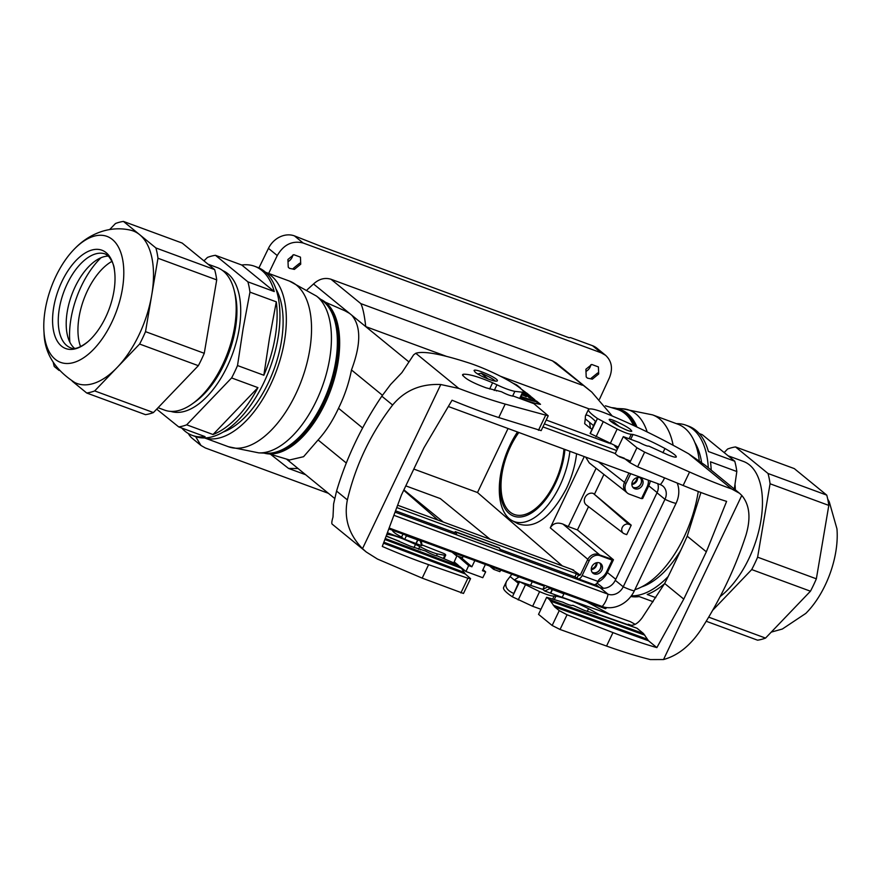 <?xml version="1.0" encoding="UTF-8"?>
<svg xmlns="http://www.w3.org/2000/svg" width="881" height="881" viewBox="0 0 881 881"><rect width="100%" height="100%" fill="white"/><g stroke="black" fill="none" stroke-linecap="round" stroke-linejoin="round"><path stroke-width="1.32" d="M526.662 393.014L530.692 396.307A52.706 7.918 -154.5 0 0 523.127 392.86A52.706 7.918 -154.5 0 1 530.692 396.307L526.662 393.014A44.303 6.663 25.5 0 0 523.512 391.483A44.303 6.663 25.5 0 1 526.662 393.014L526.364 393.642L528.215 395.151M523.788 394.93L525.043 394.655L526.309 396.703L522.268 394.666L526.309 396.703L525.043 394.655L523.193 393.972L522.587 394.005L523.292 394.534M589.268 408.971L500.694 376.341M446.392 356.331L365.725 326.609L408.674 361.706M546.209 420.028L608.87 443.121M529.8 397.408L534.987 399.897L531.463 397.023L528.941 396.714L525.704 394.897L531.078 398.465L529.8 397.408L534.987 399.897L531.463 397.023L528.941 396.714L525.704 394.897L529.558 397.904M536.474 401.02A52.706 7.918 25.5 0 1 521.321 396.659A52.706 7.918 25.5 0 0 536.474 401.02L540.505 404.313A44.303 6.663 -154.5 0 1 520.473 398.432A44.303 6.663 -154.5 0 0 540.505 404.313L536.474 401.02L536.177 401.659A52.706 7.918 -154.5 0 1 521.012 397.298M395.062 512.147L600.071 587.682A12.367 10.418 129.3 0 0 615.268 580.304L657.006 492.798A12.367 10.418 129.3 0 0 657.733 483.658M389.16 528.005L602.163 606.491A26.155 22.036 129.3 0 0 634.298 590.887L676.035 503.381A26.155 22.036 129.3 0 0 677.192 483.052M393.895 515.297L608.033 594.19A12.367 10.418 129.3 0 0 623.23 586.812L664.968 499.307A12.367 10.418 129.3 0 0 662.864 486.07A12.367 10.418 129.3 0 0 660.298 484.605L448.33 406.504M615.235 453.539L542.927 426.9M616.667 450.532L544.359 423.893M816.357 578.817L757.616 557.177L770.071 483.768A90.115 46.627 -69.8 0 0 768.012 473.482L735.536 446.942L794.277 468.593L826.752 495.122A90.115 46.627 110.2 0 1 828.812 505.408L816.357 578.817A90.115 46.627 110.2 0 1 810.454 591.206L765.534 638.086A90.115 46.627 110.2 0 1 757.561 640.179L706.221 621.259M810.454 591.206L751.713 569.567A90.115 46.627 -69.8 0 0 757.616 557.177M712.674 610.302L751.713 569.567M708.698 617.152L765.534 638.086M770.071 483.768L828.812 505.408M768.012 473.482L826.752 495.122M827.733 499.109L829.252 501.774L836.95 528.842A67.143 34.744 110.2 0 1 807.172 612.009A67.143 34.744 110.2 0 1 805.785 613.418A67.143 34.744 110.2 0 1 805.663 613.539M720.14 596.58A75.975 39.315 -69.8 0 0 728.466 589.07A75.975 39.315 -69.8 0 0 761.702 515A75.975 39.315 -69.8 0 0 743.454 461.446L728.51 455.94M735.536 446.942A90.115 46.627 -69.8 0 0 727.574 449.046L724.314 452.449M735.338 489.858A75.975 39.315 -69.8 0 0 735.007 484.374M734.313 489.032L736.813 471.522A90.115 46.627 -69.8 0 0 734.754 461.226L702.289 434.696L699.283 433.584M655.761 597.637L647.194 594.488A90.115 46.627 -69.8 0 0 664.494 583.74M631.358 595.809A90.115 46.627 -69.8 0 0 668.128 576.548A90.115 46.627 -69.8 0 0 668.183 576.504M630.818 596.514A90.115 46.627 -69.8 0 0 639.232 596.58L653.118 601.701M711.198 470.135A90.115 46.627 -69.8 0 0 710.482 461.809L736.813 471.522M734.754 461.226L708.412 451.524A90.115 46.627 -69.8 0 0 688.744 426.228L685.903 425.182A90.115 46.627 -69.8 0 0 676.432 423.673M708.291 467.767A90.115 46.627 -69.8 0 0 685.903 425.182M641.632 586.9A83.045 42.971 -69.8 0 0 665.375 570.69A83.045 42.971 -69.8 0 0 680.771 550.295M701.562 462.382A83.045 42.971 -69.8 0 0 694.823 442.515M611.59 407.661A81.988 42.42 110.2 0 1 618.539 409.026A81.988 42.42 110.2 0 1 634.287 425.787M633.494 425.413A81.25 42.035 -69.8 0 0 617.019 409.291L605.423 405.8M673.128 445.246A88.265 45.669 -69.8 0 0 652.557 414.874L677.742 424.146A88.265 45.669 110.2 0 1 699.239 460.664M698.259 491.477A88.265 45.669 110.2 0 1 684.052 537.058A88.265 45.669 110.2 0 1 634.86 589.719M518.843 432.483A53.014 27.421 -69.8 0 0 510.473 446.656A53.014 27.421 -69.8 0 0 514.262 514.471A53.014 27.421 -69.8 0 0 563.961 449.112M517.874 432.13A54.776 28.335 -69.8 0 0 509.736 446.061A54.776 28.335 -69.8 0 0 517.951 517.015A54.776 28.335 -69.8 0 0 564.93 449.464M517.488 431.987A59.688 30.879 -69.8 0 0 509.967 445.224A59.688 30.879 -69.8 0 0 499.296 488.845A59.688 30.879 -69.8 0 0 509.46 518.832A59.688 30.879 -69.8 0 0 512.147 520.638A59.688 30.879 -69.8 0 0 534.514 517.621A59.688 30.879 -69.8 0 0 559.765 485.916A59.688 30.879 -69.8 0 0 569.886 451.292M576.592 453.77C575.172 465.575 571.78 477.172 566.417 488.548C550.79 517.819 534.591 529.536 517.83 523.71L512.147 520.638M44.05 332.765A67.143 34.744 -69.8 0 0 80.7 359.558A67.143 34.744 -69.8 0 0 122.349 289.243A67.143 34.744 -69.8 0 0 75.215 248.189A67.143 34.744 -69.8 0 0 45.25 309.517A67.143 34.744 -69.8 0 0 44.05 332.765C44.446 352.929 54.699 369.524 74.786 382.541A81.283 42.057 -69.8 0 0 117.151 367.476A81.283 42.057 -69.8 0 0 151.741 294.948L145.519 331.652A90.115 46.627 110.2 0 1 139.605 344.042L94.685 390.922A90.115 46.627 110.2 0 1 86.723 393.014L72.231 381.176M151.741 294.948A81.283 42.057 -69.8 0 0 139.672 234.687L155.904 247.957A90.115 46.627 110.2 0 1 157.974 258.243L151.741 294.948M109.74 229.489L115.466 223.521A90.115 46.627 110.2 0 1 123.439 221.428L139.672 234.687A81.283 42.057 -69.8 0 0 130.906 230.249C108.022 224.886 87.682 235.348 75.215 248.189L75.215 248.189M59.115 370.46L54.248 366.485A90.115 46.627 110.2 0 1 53.267 362.498M94.685 390.922L153.426 412.561A90.115 46.627 110.2 0 1 145.464 414.654L86.723 393.014M155.904 247.957L214.645 269.597A90.115 46.627 110.2 0 1 216.715 279.894L204.26 353.303A90.115 46.627 110.2 0 1 198.346 365.681L153.426 412.561M123.439 221.428L182.18 243.068L214.645 269.597M198.346 365.681L139.605 344.042M157.974 258.243L216.715 279.894M204.26 353.303L145.519 331.652M208.004 264.168L217.189 267.549A75.975 39.315 110.2 0 1 234.137 290.267A75.975 39.315 110.2 0 1 234.533 327.38A75.975 39.315 110.2 0 1 192.289 403.85A75.975 39.315 110.2 0 1 164.648 410.139L158.073 407.716M234.137 290.267L234.963 293.582A72.451 37.487 110.2 0 1 235.348 328.954A72.451 37.487 110.2 0 1 195.064 401.868L192.289 403.85M203.952 260.853L207.464 257.417A90.115 46.627 110.2 0 1 215.438 255.314L247.902 281.854A90.115 46.627 110.2 0 1 249.962 292.14L243.123 328.613L237.518 365.549A90.115 46.627 110.2 0 1 231.604 377.938L257.946 387.64A90.115 46.627 110.2 0 1 213.026 434.52L186.684 424.818A90.115 46.627 110.2 0 1 178.711 426.911L156.686 409.158M186.684 424.818L231.604 377.938M215.438 255.314L241.768 265.027A90.115 46.627 110.2 0 1 254.565 266.26L257.406 267.306A90.115 46.627 110.2 0 1 277.989 338.26A90.115 46.627 110.2 0 1 195.097 436.425L192.256 435.379A90.115 46.627 110.2 0 1 181.717 428.012M249.962 292.14L276.304 301.842A90.115 46.627 110.2 0 1 275.147 337.214A90.115 46.627 110.2 0 1 263.848 375.251L237.518 365.549M178.711 426.911L205.053 436.613A90.115 46.627 110.2 0 1 192.256 435.379M254.565 266.26A90.115 46.627 110.2 0 1 274.244 291.556L247.902 281.854M241.768 265.027L274.244 291.556M263.848 375.251L269.454 338.326L276.304 301.842M223.091 432.075A83.045 42.971 -69.8 0 0 273.947 369.436A83.045 42.971 -69.8 0 0 275.885 288.781M112.019 261.327A53.014 27.421 -69.8 0 0 79.103 316.863A53.014 27.421 -69.8 0 0 80.589 346.651M69.874 342.235A66.174 34.238 110.2 0 1 70.987 318.647A66.174 34.238 110.2 0 1 101.007 257.737M108.561 256.107A50.008 25.868 -69.8 0 0 95.093 261.095A50.008 25.868 -69.8 0 0 67.286 311.422A50.008 25.868 -69.8 0 0 67.551 335.837A50.008 25.868 -69.8 0 0 74.566 348.369M53.708 307.282A52.397 27.113 -69.8 0 0 88.045 341.597A52.397 27.113 -69.8 0 0 113.88 291.468A52.397 27.113 -69.8 0 0 114.42 270.004A52.397 27.113 -69.8 0 0 84.972 253.133A52.397 27.113 -69.8 0 0 53.708 307.282M257.946 387.64L213.026 434.52M264.08 453.109A81.988 42.42 -69.8 0 0 330.617 390.316A81.988 42.42 -69.8 0 0 320.728 299.364M204.7 437.934A88.265 45.669 -69.8 0 0 270.588 384.722A88.265 45.669 -69.8 0 0 265.699 272.383M640.212 477.777A6.013 5.066 -50.7 0 1 640.839 483.834A6.013 5.066 -50.7 0 1 632.657 487.028M640.597 477.954A6.189 5.209 -50.7 0 1 640.972 483.889A6.189 5.209 -50.7 0 1 632.899 487.369M637.613 477.502A6.013 5.066 -50.7 0 1 636.996 480.696A6.013 5.066 -50.7 0 1 631.875 484.539M636.82 477.678A5.297 4.471 -50.7 0 1 636.258 480.354A5.297 4.471 -50.7 0 1 631.886 483.713M648.339 480.2A12.015 10.12 -50.7 0 1 647.128 486.819L641.489 498.646L629.287 494.142A8.832 7.444 -50.7 0 1 627.459 493.107L625.984 491.895A8.832 7.444 -50.7 0 1 624.486 482.447L628.957 473.053M627.459 493.107A8.832 7.444 -50.7 0 1 625.951 483.647L630.697 473.703M642.447 485.09A6.189 5.209 -50.7 0 1 633.571 488.052A6.189 5.209 -50.7 0 1 633.45 479.969A6.189 5.209 -50.7 0 1 641.401 478.471A6.189 5.209 -50.7 0 1 642.447 485.09M599.609 562.926A6.013 5.066 -50.7 0 1 600.225 568.972A6.013 5.066 -50.7 0 1 592.043 572.176M599.983 563.091A6.189 5.209 -50.7 0 1 600.368 569.027A6.189 5.209 -50.7 0 1 592.285 572.507M597.01 562.651A6.013 5.066 -50.7 0 1 596.393 565.844A6.013 5.066 -50.7 0 1 591.261 569.677M596.206 562.827A5.297 4.471 -50.7 0 1 595.655 565.492A5.297 4.471 -50.7 0 1 591.272 568.862M578.553 574.864L577.055 578.013L574.897 576.89L576.405 573.729L579.445 575.447M598.001 581.427A5.297 2.742 110.2 0 1 593.959 584.599L578.068 578.74A5.297 2.742 -69.8 0 0 582.11 575.568L589.103 560.911A8.832 7.444 -50.7 0 1 599.961 555.636L612.163 560.129L606.524 571.956A12.015 10.12 -50.7 0 1 600.809 578.123A5.297 4.471 129.3 0 0 598.287 580.832L598.001 581.427L582.11 575.568M577.055 578.013L577.639 578.498A5.297 2.742 -69.8 0 0 578.068 578.74M596.096 468.285L568.289 526.574L577.429 529.944L613.462 559.765L597.406 554.138A8.832 7.444 -50.7 0 0 587.627 559.699L580.634 574.368A1.762 0.914 110.2 0 1 579.291 575.425A1.762 0.914 110.2 0 1 579.147 575.337M601.844 570.238A6.189 5.209 -50.7 0 1 592.957 573.19A6.189 5.209 -50.7 0 1 592.836 565.106A6.189 5.209 -50.7 0 1 600.787 563.62A6.189 5.209 -50.7 0 1 601.844 570.238M597.406 554.138A8.832 7.444 -50.7 0 1 598.485 554.435L612.163 560.129M395.558 510.815L454.739 532.62M500.232 549.381L574.897 576.89M576.405 573.729L396.78 507.555M573.696 570.095L397.639 505.22M477.678 373.985L481.125 373.258L488.228 379.05M495.452 381.132A12.059 1.817 25.5 0 0 481.125 373.258M619.398 426.69L613.837 422.153A12.059 1.817 25.5 0 0 610.522 421.25M405.8 485.872L440.313 498.591L490.133 539.304M403.905 489.847L443.308 522.048M403.718 490.243L438.066 520.12M268.661 273.429L277.251 255.545C283.726 244.533 292.36 240.348 303.141 243.002L601.216 352.829L605.61 355.329C611.821 361.166 613.077 368.699 609.366 377.916L599.543 399.17M601.216 352.829L592.495 345.693A21.199 17.862 -50.7 0 1 596.889 348.193L605.621 355.34M277.251 255.545L268.452 248.354A21.199 17.862 -50.7 0 1 294.419 235.877L303.141 243.002M195.626 436.613L200.989 445.478L205.372 447.977L328.36 493.294M201 445.489L192.267 438.353A21.199 17.862 -50.7 0 1 188.358 433.54M286.49 459.078L298.042 468.516L288.561 468.439L270.577 454.299M313.537 283.968C319.032 278.925 324.858 277.361 331.025 279.266L360.836 303.626C362.862 307.744 364.492 315.398 365.725 326.609L313.537 283.968L307.238 289.695M612.24 415.997L591.801 392.1L552.464 360.858L556.12 362.939M584.268 456.589L550.284 527.84C553.103 523.303 557.332 522.059 562.97 524.107L599.267 554.534M625.422 491.367L589.279 462.921L585.678 457.107M592.495 345.693L570.447 337.577L569.082 337.731L320.783 246.251L294.419 235.877M552.464 360.858L331.025 279.266M624.266 533.743L626.71 534.635L631.214 525.175L628.781 524.283A5.297 4.471 129.3 0 0 622.592 526.849A5.297 4.471 129.3 0 0 623.263 533.192A5.297 4.471 129.3 0 0 624.266 533.743M623.263 533.192L586.283 504.923A6.806 5.738 -50.7 0 1 585.413 496.785A6.806 5.738 -50.7 0 1 593.376 493.481L631.214 525.175M568.289 526.574L562.97 524.107M456.997 534.965L455.257 531.595L454.288 533.512L455.191 534.304M500.948 551.165L499.164 547.773L455.257 531.595M499.791 548.29L455.884 532.113M500.661 570.095L499.912 571.659L493.679 569.368L489.572 566.009M493.679 569.368L494.417 567.793M463.208 556.296L462.459 557.86L456.215 555.559L452.107 552.211M456.215 555.559L456.964 553.995M460.609 567.144L465.95 571.505L482.777 577.705L485.662 571.879L482.986 569.544M456.931 555.823L454.2 561.913L457.085 564.269M465.95 571.505L468.648 565.602L471.875 566.791L460.609 557.177M457.757 556.131L468.648 565.602M485.398 564.468L482.436 570.69L485.662 571.879M474.837 560.58L471.875 566.791M351.728 315.167C361.144 326.157 361.056 344.427 351.475 369.965C348.931 383.092 344.603 395.855 338.513 408.266C332.732 420.755 325.926 431.316 318.085 439.96L303.582 456.699L289.541 459.992M346.31 463.032L318.085 439.96M338.513 408.266L362.598 427.946M334.659 498.437L298.042 468.516M300.729 264.19L300.454 257.142L293.791 254.686L287.933 259.488L288.23 267.13L289.386 268.309L294.375 269.399L300.729 264.19L299.661 263.21L293.142 268.507L294.375 269.399M292.899 254.961A8.336 7.026 -50.7 0 1 292.14 257.285A8.336 7.026 -50.7 0 1 288.021 261.646M268.452 248.354L258.937 267.923M351.475 369.965L382.431 395.272M344.834 310.762L349.504 313.361M580.139 574.996L572.022 569.478M603.452 588.277L597.054 582.991M606.822 607.593A132.524 111.645 -50.7 0 1 605.5 608.727L562.97 593.056M597.505 582.341A17.675 14.889 129.3 0 0 607.361 572.54L613.462 559.765M585.546 581.493L587.209 582.947M641.687 498.239L642.634 498.591L648.735 485.816A17.675 14.889 129.3 0 0 650.321 480.927M598.684 373.973L598.419 366.925L591.757 364.47L585.898 369.26L586.195 376.914L587.352 378.092L592.329 379.171L598.684 373.973L597.626 372.993L591.107 378.29L592.329 379.171M590.854 364.745A8.336 7.026 -50.7 0 1 590.105 367.069A8.336 7.026 -50.7 0 1 585.986 371.419M508.04 428.507L477.502 492.534L413.817 469.066M594.598 493.933L603.903 474.43M577.429 529.944L588.541 506.641M562.331 565.899L477.502 492.534M405.469 535.02L388.829 528.897M542.949 589.268L544.304 586.173L419.378 540.152M531.463 397.023L531.75 398.135M528.941 396.714L528.655 397.309M528.743 397.386L529.646 397.716M527.554 395.58L527.267 396.175M523.997 395.272L522.455 394.281L523.81 395.668M523.611 394.655L522.477 394.236L523.611 394.655M524.746 395.283L525.417 396.373M523.435 392.221A44.303 6.663 -154.5 0 1 526.364 393.642M539.227 404.148L536.177 401.659M643.471 633.516L648.504 640.784L656.863 647.612C643.978 643.945 629.353 638.934 612.978 632.591L567.067 614.762L559.237 610.632L554.645 606.877L549.436 599.554L643.471 633.516L636.985 628.219L599.939 615.147L636.985 628.219M741.791 495.43L663.514 659.55C677.72 655.651 690.109 645.828 700.692 630.08C720.262 599.554 735.349 567.926 745.943 535.196C751.041 518.083 749.654 504.824 741.791 495.43L739.511 493.272L731.682 488.966C719.303 484.616 705.263 478.967 689.57 472.018L644.639 452.129L636.919 447.757L623.308 436.624L615.169 453.682L617.933 455.94L623.902 458.065L629.838 462.602L637.624 466.842L683.138 485.486C699.371 492.138 713.863 497.435 726.605 501.377L706.331 551.803L683.766 599.102L656.863 647.612M600.368 615.136L588.552 608.661C574.974 601.899 564.093 597.725 555.922 596.129L554.105 596.052C551.66 596.228 546.837 594.752 539.624 591.625L519.449 581.658L513.821 593.475C506.729 590.435 504.339 586.306 506.641 581.097L511.872 574.225M506.641 581.097L503.58 587.495C502.919 589.301 505.848 592.406 512.379 596.811L532.631 606.282L540.956 609.267M706.331 551.803L687.213 536.188A352.598 182.422 110.2 0 1 679.383 553.224L672.908 566.791A352.598 182.422 110.2 0 1 664.648 583.486L642.172 617.779C637.8 623.627 633.648 626.05 629.695 625.058L628.274 624.255L629.519 625.268M560.867 591.338L563.906 593.816L562.232 597.329L630.378 621.667L635.19 624.332M562.232 597.329L544.766 591.03L542.74 589.367L519.449 581.658M513.821 593.475L519.162 581.35M595.523 421.911L590.127 433.485L618.319 447.074M590.127 433.485L595.413 421.481M623.308 436.624L639.11 442.416C644.518 445.224 647.733 446.447 648.768 446.083L667.963 454.86C672.974 456.909 675.76 457.591 676.322 456.909C676.289 455.554 672.489 452.757 664.946 448.506C651.577 441.293 640.939 436.613 633.021 434.498L631.27 434.267C628.935 434.212 624.233 432.472 617.163 429.058L597.439 418.497C590.975 413.938 587.979 410.942 588.475 409.511C589.907 407.848 596.977 409.654 609.696 414.929L613.418 416.504C638.053 426.988 663.129 439.421 688.634 453.792L705.417 465.421L739.17 492.997M590.457 428.386L584.687 423.684L585.259 418.838L589.532 422.329L590.457 428.386L591.867 428.926M595.765 421.669C590.006 415.843 586.559 413.916 585.425 415.92L585.259 418.838M586.823 601.844L610.104 614.431M664.648 583.486L683.766 599.102M518.986 581.713L514.328 579.995L510.055 576.515M518.27 583.222L514.328 579.995L519.063 576.879M593.475 425.545L589.532 422.329M700.902 492.49L687.213 536.188M630.51 429.521C625.84 425.512 609.333 417.803 609.167 419.543C610.577 421.911 616.127 425.303 625.796 429.697C629.397 431.172 631.402 431.657 631.809 431.172L630.51 429.521M663.514 659.55L650.31 659.572C637.392 656.356 622.812 651.852 606.546 646.059L560.052 629.475L552.156 625.477L538.533 614.354L546.672 597.296L549.436 599.554M616.171 446.282L616.81 448.264L614.431 445.588M616.81 448.264L617.614 448.561M555.316 589.224A12.719 1.916 -154.5 0 1 550.361 587.847L547.806 586.9L549.876 588.596L544.766 591.03M572.815 605.291L572.793 605.357C571.692 605.875 568.388 604.829 562.893 602.208L546.672 597.296M572.826 605.258L584.488 610.456L599.939 615.147M542.74 589.367L547.806 586.9M563.906 593.816L552.453 589.554A17.73 2.665 -154.5 0 1 552.2 589.455L549.876 588.596M552.453 589.554L550.724 593.177M386.219 535.923L410.502 546.264L425.567 551.032C430.688 553.907 434.641 555.559 437.416 555.977L457.283 564.358L461.468 568.3L465.256 573.938L383.499 543.214M336.564 491.069C346.497 457.768 361.584 426.151 381.814 396.186L390.569 384.523L401.934 372.586L413.618 354.856L415.777 353.27C423.056 350.968 438.793 353.567 462.977 361.067L466.699 362.245C487.799 368.71 517.863 384.083 523.292 391.175L523.567 391.935L522.609 392.232L514.867 391.362C509.978 390.382 504.009 388.18 496.961 384.788L492.611 382.761C478.515 376.771 468.769 373.929 463.362 374.238L462.525 374.678C464.331 378.301 472.183 382.684 486.07 387.838L501.531 391.77C506.729 394.501 510.76 395.965 513.634 396.186L533.919 403.685L548.224 415.799L505.198 404.093C491.069 400.051 475.619 394.831 458.825 388.444L440.786 384.523C420.722 383.631 404.676 390.47 392.629 405.029C370.681 433.606 355.594 465.223 347.378 499.901L336.564 491.069L333.602 503.965L332.996 517.114C331.774 521.2 331.498 523.545 332.17 524.14L365.802 551.616M421.404 544.678L444.013 553.554L445.423 554.424L445.731 555.129L444.817 555.316L437.328 553.929C432.571 552.651 426.734 550.196 419.797 546.572L415.513 544.403C401.67 537.884 392.155 534.536 386.968 534.393L386.781 534.404M416.173 543.61L417.902 539.976L420.193 540.813L421.713 545.691L404.731 539.304L406.405 535.791L403.377 533.313M387.409 532.73L404.731 539.304M386.99 536.221L386.374 535.494M463.483 593.464L422.186 578.134L428.607 564.666C414.544 559.798 399.115 553.731 382.288 546.44L401.406 495.078L423.97 447.768L452.041 400.216C468.989 407.209 484.572 412.991 498.767 417.561L541.154 430.633L548.202 415.843M421.922 544.876L421.316 540.857M428.607 564.666L467.899 578.233L470.553 578.641L465.256 573.938M347.378 499.901C343.744 518.204 348.788 534.459 362.509 548.643L366.265 552.002L377.453 559.05L422.186 578.134M415.568 538.181L420.193 540.813M403.894 538.985L401.571 537.091L402.991 534.106M401.571 537.091C395.635 533.919 392.574 531.628 392.397 530.208M417.902 539.976A17.73 2.665 -154.5 0 1 417.66 539.888L406.405 535.791M415.931 543.511L417.66 539.888M475.288 372.333C479.132 375.163 484.374 377.729 491.003 380.03C494.748 381.22 496.862 381.484 497.336 380.834C499.087 378.599 474.672 367.829 474.044 370.56L475.288 372.333M523.479 391.439L525.373 392.144L520.979 388.895M512.764 383.07A45.162 6.784 -154.5 0 1 516.695 384.964L520.627 388.18A53.928 8.105 25.5 0 0 519.394 387.596M522.279 394.644A45.162 6.784 25.5 0 0 530.803 396.494L526.871 393.289A53.928 8.105 -154.5 0 1 523.292 392.508M525.043 394.655L523.402 394.314M602.163 606.491A14.14 7.312 -69.8 0 0 608.033 594.19L600.071 587.682M634.298 590.887A14.14 2.125 -154.5 0 1 623.23 586.812L615.268 580.304M676.035 503.381A14.14 2.125 -154.5 0 1 664.968 499.307L657.006 492.798M664.527 477.865A14.14 7.312 110.2 0 1 660.298 484.605M618.264 408.927A82.164 42.508 110.2 0 1 636.974 427.043M635.63 426.415A81.988 42.42 -69.8 0 0 619.817 409.5L618.539 409.026M647.172 431.943A84.653 43.797 -69.8 0 0 622.228 408.74L652.557 414.874M222.728 270.621A75.028 38.819 110.2 0 1 239.092 329.395A75.028 38.819 110.2 0 1 170.859 411.394M114.42 270.004C114.255 265.577 112.162 260.82 108.154 255.732L105.335 254.025A50.008 25.868 -69.8 0 0 59.346 308.493A50.008 25.868 -69.8 0 0 70.766 347.874C74.533 349.746 80.292 347.654 88.045 341.597M258.772 452.867L266.855 453.23A82.164 42.508 -69.8 0 0 322.699 402.782A82.164 42.508 -69.8 0 0 322.92 301.071L316.532 296.104A84.653 43.797 110.2 0 1 316.312 400.888A84.653 43.797 110.2 0 1 258.772 452.867L228.443 446.733L204.568 437.934M321.521 299.981A81.988 42.42 110.2 0 1 329.329 389.843A81.988 42.42 110.2 0 1 265.093 453.153M316.532 296.104L289.475 281.094A88.265 45.669 110.2 0 1 295.785 394.005A88.265 45.669 110.2 0 1 228.443 446.733M625.951 483.647L624.486 482.447M587.627 559.699L589.103 560.911M598.485 554.435L599.961 555.636M595.699 584.279L599.377 587.429M593.387 585.215L591.658 583.751M587.825 559.314L550.284 527.84M598.32 461.765L624.508 482.381M582.275 385.217L360.836 303.626M593.376 493.481L628.781 524.283M607.361 572.54L615.764 579.269M585.292 582.242L583.629 580.788M657.127 492.556L648.735 485.816M644.859 635.19L550.856 601.238M619.717 456.876L625.587 459.133M648.504 640.784L554.645 606.877M553.224 605.192L647.117 639.11M624.31 458.241L623.473 457.922M519.57 581.735L512.379 596.811M628.274 624.255L631.336 625.345M597.417 613.925L629.497 625.246M525.351 584.995L518.215 599.972M539.624 591.625L532.631 606.282M597.439 418.497L590.248 433.573M603.144 421.9L595.997 436.877M617.163 429.058L610.17 443.727M731.682 488.966L688.634 453.792M689.57 472.018L683.138 485.486M612.978 632.591L606.546 646.059M644.639 452.129L637.624 466.842M636.919 447.757L629.838 462.602M664.946 448.506L662.908 452.768M633.021 434.498L630.785 439.167M631.27 434.267L629.21 438.584M567.067 614.762L560.052 629.475M559.237 610.632L552.156 625.477M588.552 608.661L587.231 611.436M555.922 596.129L554.369 599.399M554.105 596.052L552.739 598.904M552.2 589.455L550.471 593.089M385.25 538.5L460.047 566.615M461.468 568.3L384.876 539.513M383.874 542.2L463.835 572.265M519.724 398.289L522.609 392.232M512.599 396.12L514.867 391.362M443.374 558.356L444.817 555.316M436.414 555.834L437.328 553.929M381.814 396.186L392.629 405.029M362.509 548.643L440.786 384.523M498.767 417.561L505.198 404.093M460.884 592.946L467.899 578.233M386.418 535.549L386.968 534.393M413.993 547.597L415.513 544.403M418.486 549.304L419.797 546.572M399.434 541.275L386.131 536.166M415.777 353.27L458.825 388.444M538.456 430.302L545.482 415.59M496.311 390.922L496.576 390.371M462.723 375.581L463.362 374.238M489.638 388.995L492.611 382.761M494.241 390.481L496.961 384.788M808.769 480.431L821.885 491.146M805.785 613.418L782.339 629.034L771.249 632.118M616.92 408.498L622.228 408.74M289.475 281.094L265.599 272.295M591.801 392.1L556.131 362.95M305.641 474.727L288.561 468.439M420.358 541.341L420.711 540.637M530.725 585.083L532.256 581.735M345.165 310.905L325.331 302.194M289.794 460.069L269.41 453.946M619.288 456.732L630.576 461.071M588.475 409.511L585.425 415.92M523.567 391.957L520.429 398.531M444.057 558.631L445.731 555.129M463.505 593.42L470.564 578.63M420.281 549.832L420.611 549.127"/></g></svg>
